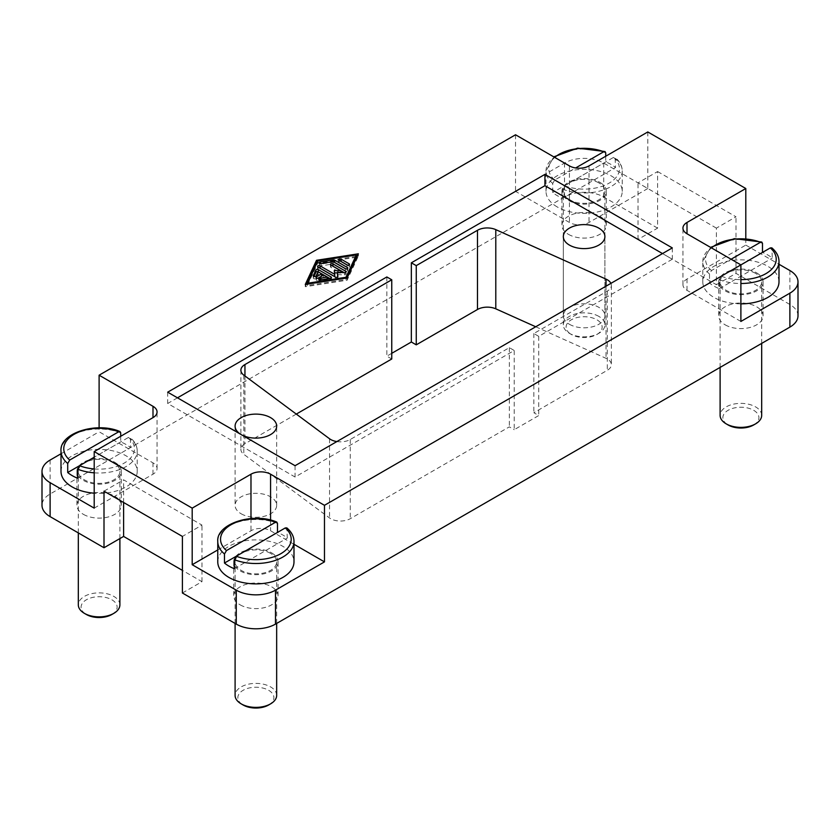 <?xml version="1.0" encoding="UTF-8"?>
<svg xmlns="http://www.w3.org/2000/svg" width="840" height="840" viewBox="0 0 840 840"><rect width="100%" height="100%" fill="white"/><g stroke="black" fill="none" stroke-linecap="round" stroke-linejoin="round"><path stroke-width="0.63" stroke-dasharray="4.2 3.15" d="M240.198 604.874A22.176 12.8 0 0 0 264.369 607.646A22.176 12.8 0 0 0 278.05 595.823A22.176 12.8 0 0 0 271.562 586.772A22.176 12.8 0 0 0 247.391 584A22.176 12.8 0 0 0 233.709 595.823A22.176 12.8 0 0 0 240.198 604.874M271.562 552.825A22.176 12.8 180 0 1 278.05 561.876A22.176 12.8 180 0 1 264.369 573.71A22.176 12.8 180 0 1 240.198 570.927A22.176 12.8 180 0 1 233.709 561.876A22.176 12.8 180 0 1 247.391 550.053A22.176 12.8 180 0 1 271.562 552.825M568.438 234.339A22.176 12.8 0 0 0 592.61 237.122A22.176 12.8 0 0 0 606.291 225.288A22.176 12.8 0 0 0 599.802 216.237A22.176 12.8 0 0 0 575.631 213.465A22.176 12.8 0 0 0 561.95 225.288A22.176 12.8 0 0 0 568.438 234.339M599.802 182.301A22.176 12.8 180 0 1 606.291 191.352A22.176 12.8 180 0 1 592.61 203.175A22.176 12.8 180 0 1 568.438 200.403A22.176 12.8 180 0 1 561.95 191.352A22.176 12.8 180 0 1 575.631 179.529A22.176 12.8 180 0 1 599.802 182.301M725.214 324.86A22.176 12.8 0 0 0 749.375 327.631A22.176 12.8 0 0 0 763.067 315.798A22.176 12.8 0 0 0 756.567 306.747A22.176 12.8 0 0 0 732.407 303.975A22.176 12.8 0 0 0 718.725 315.798A22.176 12.8 0 0 0 725.214 324.86M756.567 272.811A22.176 12.8 180 0 1 763.067 281.862A22.176 12.8 180 0 1 749.375 293.685A22.176 12.8 180 0 1 725.214 290.913A22.176 12.8 180 0 1 718.725 281.862A22.176 12.8 180 0 1 732.407 270.039A22.176 12.8 180 0 1 756.567 272.811M83.433 514.364A22.176 12.8 0 0 0 107.594 517.135A22.176 12.8 0 0 0 121.275 505.312A22.176 12.8 0 0 0 114.786 496.262A22.176 12.8 0 0 0 90.626 493.49A22.176 12.8 0 0 0 76.933 505.312A22.176 12.8 0 0 0 83.433 514.364M114.786 462.315A22.176 12.8 180 0 1 121.275 471.366A22.176 12.8 180 0 1 107.594 483.2A22.176 12.8 180 0 1 83.433 480.417A22.176 12.8 180 0 1 76.933 471.366A22.176 12.8 180 0 1 90.626 459.543A22.176 12.8 180 0 1 114.786 462.315M119.889 604.874A20.79 12.002 0 0 0 113.809 596.389A20.79 12.002 0 0 0 91.151 593.786A20.79 12.002 0 0 0 78.32 604.874M113.809 462.882A20.79 12.002 0 0 0 91.151 460.278A20.79 12.002 0 0 0 78.32 471.366A20.79 12.002 0 0 0 84.41 479.85A20.79 12.002 0 0 0 107.058 482.454A20.79 12.002 0 0 0 119.889 471.366A20.79 12.002 0 0 0 113.809 462.882M111.846 614.492A18.018 10.395 0 0 0 111.846 599.781A18.018 10.395 0 0 0 86.373 599.781A18.018 10.395 0 0 0 86.373 614.492M61.005 471.366A38.105 21.997 180 0 1 84.525 451.038A38.105 21.997 180 0 1 126.053 455.816A38.105 21.997 180 0 1 137.214 471.366A38.105 21.997 180 0 1 94.206 493.185M120.708 436.275L120.708 441.924A38.105 21.997 180 0 1 126.053 444.497A38.105 21.997 180 0 1 130.505 447.584L130.505 438.532L130.064 437.378L128.51 437.419L94.206 457.223M598.815 316.375A20.79 12.002 0 0 0 576.167 313.772A20.79 12.002 0 0 0 563.336 324.86A20.79 12.002 0 0 0 569.425 333.344L571.379 334.478A18.018 10.395 0 0 0 596.862 334.478A18.018 10.395 0 0 0 596.862 319.767A18.018 10.395 0 0 0 571.379 319.767A18.018 10.395 0 0 0 571.379 334.478L569.425 333.344A20.79 12.002 0 0 0 598.815 333.344A20.79 12.002 0 0 0 604.905 324.86A20.79 12.002 0 0 0 598.815 316.375M598.815 182.868A20.79 12.002 0 0 0 576.167 180.264A20.79 12.002 0 0 0 563.336 191.352A20.79 12.002 0 0 0 569.425 199.836A20.79 12.002 0 0 0 592.074 202.44A20.79 12.002 0 0 0 604.905 191.352A20.79 12.002 0 0 0 598.815 182.868M276.665 695.384A20.79 12.002 0 0 0 270.575 686.9A20.79 12.002 0 0 0 247.926 684.296A20.79 12.002 0 0 0 235.095 695.384M270.575 553.392A20.79 12.002 0 0 0 247.926 550.799A20.79 12.002 0 0 0 235.095 561.876A20.79 12.002 0 0 0 241.185 570.371A20.79 12.002 0 0 0 263.834 572.964A20.79 12.002 0 0 0 276.665 561.876A20.79 12.002 0 0 0 270.575 553.392M268.622 705.001A18.018 10.395 0 0 0 268.622 690.291A18.018 10.395 0 0 0 243.138 690.291A18.018 10.395 0 0 0 243.138 705.001M761.681 415.37A20.79 12.002 0 0 0 755.591 406.886A20.79 12.002 0 0 0 732.942 404.281A20.79 12.002 0 0 0 720.111 415.37M755.591 273.378A20.79 12.002 0 0 0 732.942 270.774A20.79 12.002 0 0 0 720.111 281.862A20.79 12.002 0 0 0 726.191 290.346A20.79 12.002 0 0 0 748.85 292.95A20.79 12.002 0 0 0 761.681 281.862A20.79 12.002 0 0 0 755.591 273.378M753.627 424.988A18.018 10.395 0 0 0 753.627 410.277A18.018 10.395 0 0 0 728.154 410.277A18.018 10.395 0 0 0 728.154 424.988M557.172 206.903A38.105 21.997 180 0 1 546.01 191.352A38.105 21.997 180 0 1 569.541 171.024A38.105 21.997 180 0 1 611.069 175.791A38.105 21.997 180 0 1 622.23 191.352A38.105 21.997 180 0 1 598.7 211.68A38.105 21.997 180 0 1 557.172 206.903M562.527 198.166L615.521 167.57L615.079 157.353L613.515 157.405L564.522 185.692L562.527 189.105L562.527 198.166A38.105 21.997 180 0 1 557.172 195.594A38.105 21.997 180 0 1 552.72 192.507L552.72 183.456L554.726 180.043L575.631 167.969M605.714 156.251L605.714 161.91A38.105 21.997 180 0 1 611.069 164.483A38.105 21.997 180 0 1 615.521 167.57M217.77 561.876A38.105 21.997 180 0 1 241.3 541.558A38.105 21.997 180 0 1 282.828 546.325A38.105 21.997 180 0 1 293.99 561.876M236.261 556.238L277.473 532.444A38.105 21.997 180 0 1 282.828 535.006A38.105 21.997 180 0 1 287.28 538.094L286.839 527.888M740.891 303.86A38.105 21.997 180 0 1 713.948 297.413A38.105 21.997 180 0 1 702.786 281.862A38.105 21.997 180 0 1 726.306 261.534A38.105 21.997 180 0 1 767.833 266.301A38.105 21.997 180 0 1 778.995 281.862M740.891 264.894L721.287 276.203L719.292 279.625L719.292 288.677A38.105 21.997 180 0 1 713.948 286.104A38.105 21.997 180 0 1 709.496 283.017L709.496 273.966L711.49 270.554L731.094 259.234M709.496 283.017L762.489 252.42A38.105 21.997 180 0 1 767.833 254.993A38.105 21.997 180 0 1 772.286 258.079L771.855 247.874M569.425 324.293A20.79 12.002 0 0 0 592.074 326.886A20.79 12.002 0 0 0 604.905 315.798A20.79 12.002 0 0 0 598.815 307.314A20.79 12.002 0 0 0 576.167 304.721A20.79 12.002 0 0 0 563.336 315.798A20.79 12.002 0 0 0 569.425 324.293M241.185 513.797A20.79 12.002 0 0 0 263.834 516.401A20.79 12.002 0 0 0 276.665 505.312A20.79 12.002 0 0 0 270.575 496.829A20.79 12.002 0 0 0 247.926 494.225A20.79 12.002 0 0 0 235.095 505.312A20.79 12.002 0 0 0 241.185 513.797M177.492 397.824L167.696 403.483L295.071 477.026L514.227 350.49L514.227 429.692L538.724 415.548L533.831 412.724L607.309 370.293A13.86 8.001 0 0 0 611.373 364.644A13.86 8.001 0 0 0 606.018 358.323L535.731 326.77M336.882 441.578A13.86 8.001 0 0 0 350.269 439.499L509.334 347.666L514.227 350.49M167.696 392.175L167.696 403.483M295.071 465.707L295.071 477.026M672.304 247.916L672.304 259.234L662.508 253.575M672.304 259.234L538.724 336.357L533.831 333.522L607.309 291.102A13.86 8.001 0 0 0 611.373 285.443A13.86 8.001 0 0 0 610.9 283.374M296.3 414.089L244.944 443.741A13.86 8.001 0 0 0 240.881 449.4A13.86 8.001 0 0 0 243.799 454.314L329.532 517.955A13.86 8.001 0 0 0 350.269 518.7L509.334 426.867L514.227 429.692M509.334 347.666L509.334 426.867M386.852 276.959L386.852 356.149L391.755 358.985M391.755 353.325L386.852 356.149M719.292 288.677L772.286 258.079M234.287 568.691L287.28 538.094M605.714 161.91L552.72 192.507M120.708 441.924L79.485 465.728M77.511 478.181L130.505 447.584M318.066 278.156L316.502 279.058A1.439 0.83 0 0 0 316.082 279.647A1.439 0.83 0 0 0 316.974 280.413A1.439 0.83 0 0 0 318.549 280.235L323.652 277.284L327.222 279.342L319.977 280.466A1.439 0.83 0 0 0 318.906 281.274A1.439 0.83 0 0 0 320.723 282.082L330.382 280.581A1.439 0.83 0 0 0 331.443 279.772A1.439 0.83 0 0 0 331.023 279.185L329.7 278.429M323.652 275.026L323.652 277.284M327.222 278.806L327.222 279.342M313.94 276.455L313.31 277.798A1.439 0.83 0 0 0 313.257 278.019A1.439 0.83 0 0 0 314.517 278.838A1.439 0.83 0 0 0 316.103 278.229L318.045 274.05L321.605 276.108M318.045 271.782L318.045 274.05M340.599 261.24A1.439 0.83 0 0 0 338.625 262.017A1.439 0.83 0 0 0 339.045 262.605L347.046 267.225A1.439 0.83 0 0 0 348.611 267.404A1.439 0.83 0 0 0 349.503 266.637A1.439 0.83 0 0 0 349.083 266.038L347.529 265.146M356.307 257.25L317.688 263.235L307.325 285.537L345.944 279.552L346.647 278.04M317.688 260.978L317.688 263.235M307.325 284.141L307.325 285.537M345.944 278.156L345.944 279.552M358.355 253.806L358.355 256.074L357.221 256.252M356.307 256.389L316.985 262.49M306.411 284.277L305.277 286.713L347.12 280.235L358.355 256.074M305.277 284.456L305.277 286.713M347.12 277.967L347.12 280.235M334.163 262.238A1.439 0.83 0 0 0 333.249 262.206L320.376 264.201A1.439 0.83 0 0 0 319.305 265.01A1.439 0.83 0 0 0 321.132 265.818L333.197 263.939L345.314 270.942A1.439 0.83 0 0 0 346.889 271.12A1.439 0.83 0 0 0 347.781 270.354A1.439 0.83 0 0 0 347.351 269.756L345.796 268.863M333.197 261.681L333.197 263.939M332.441 265.954A1.439 0.83 0 0 0 330.456 266.732A1.439 0.83 0 0 0 330.876 267.32L340.851 273.074L337.376 272.937M340.851 272.486L340.851 273.074M334.541 272.822L334.73 276.612M334.268 270.543L334.268 272.811M319.568 267.95A1.439 0.83 0 0 0 317.583 268.727A1.439 0.83 0 0 0 318.003 269.315L335.423 279.373A1.439 0.83 0 0 0 336.998 279.552A1.439 0.83 0 0 0 337.89 278.775A1.439 0.83 0 0 0 337.88 278.723L337.669 276.959M337.376 274.606L344.505 274.901A1.439 0.83 0 0 0 346.048 274.06A1.439 0.83 0 0 0 345.629 273.473L344.148 272.622M716.394 228.123L638.012 182.868L657.605 171.549L657.605 228.123L638.012 239.431L716.394 284.687L716.394 228.123L735.998 216.804L657.605 171.549M638.012 239.431L638.012 182.868M716.394 284.687L735.998 273.378L735.998 216.804M123.606 502.478L123.606 479.85L201.989 525.105L182.396 536.424M182.396 592.998L201.989 581.679L182.396 570.371M201.989 581.679L201.989 525.105M104.002 491.169L123.606 479.85M798 315.798A27.71 16.002 0 0 0 789.884 304.49L735.998 273.378M657.605 228.123L603.719 197.012A27.71 16.002 0 0 0 564.522 197.012L50.117 493.994A27.71 16.002 0 0 0 42 505.312M94.206 508.137L152.996 474.201A13.86 8.001 0 0 0 157.059 468.542A13.86 8.001 0 0 0 152.996 462.882L99.11 431.77L99.11 427.833M61.005 453.768L99.11 431.77M217.77 549.938L250.982 530.764A13.86 8.001 180 0 1 270.575 530.764L293.99 544.278M515.529 134.778L515.529 191.352L564.522 163.065A27.71 16.002 180 0 1 603.719 163.065L647.808 188.517L647.808 131.954M647.808 188.517L589.019 222.464A13.86 8.001 180 0 1 569.425 222.464L515.529 191.352M745.794 238.508L745.794 245.091L687.005 279.038A13.86 8.001 0 0 0 682.941 284.687A13.86 8.001 0 0 0 687.005 290.346L740.891 321.457M745.794 245.091L778.995 264.264M538.724 336.357L538.724 415.548M533.831 333.522L533.831 412.724M120.708 432.873A38.105 21.997 0 0 0 81.375 431.529A38.105 21.997 0 0 0 61.005 451.007M605.714 152.859A38.105 21.997 0 0 0 566.38 151.515A38.105 21.997 0 0 0 546.01 170.982A38.105 21.997 0 0 0 552.72 183.456M277.473 523.394A38.105 21.997 0 0 0 238.14 522.039A38.105 21.997 0 0 0 217.77 541.517M762.489 243.369A38.105 21.997 0 0 0 723.156 242.025A38.105 21.997 0 0 0 702.786 261.492A38.105 21.997 0 0 0 709.496 273.966M329.532 438.753L329.532 517.955M243.799 375.113L243.799 454.314M350.269 439.499L350.269 518.7M719.292 279.625A38.105 21.997 0 0 0 740.891 283.5M778.995 261.492A38.105 21.997 0 0 0 772.286 249.029M721.287 276.203A35.333 20.402 0 0 0 740.891 279.636M293.99 541.517A38.105 21.997 0 0 0 287.28 529.043M562.527 189.105A38.105 21.997 0 0 0 601.86 190.459A38.105 21.997 0 0 0 622.23 170.982A38.105 21.997 0 0 0 615.521 158.519M564.522 185.692A35.333 20.402 0 0 0 609.105 183.152A35.333 20.402 0 0 0 613.515 157.405M711.49 247.916A35.333 20.402 0 0 0 711.49 270.554M554.726 157.405A35.333 20.402 0 0 0 554.726 180.043M94.206 472.826A38.105 21.997 0 0 0 137.214 451.007A38.105 21.997 0 0 0 130.505 438.532M94.206 468.941A35.333 20.402 0 0 0 129.024 459.596A35.333 20.402 0 0 0 128.51 437.419M316.502 277.967L316.502 279.058M318.549 277.967L318.549 280.235M319.977 279.815L319.977 280.466M320.723 279.815L320.723 282.082M330.382 278.324L330.382 280.581M331.023 278.103L331.023 279.185M313.31 275.971L313.31 277.798M316.103 275.971L316.103 278.229M347.046 264.957L347.046 267.225M349.083 264.957L349.083 266.038M339.045 260.337L339.045 262.605M320.376 263.55L320.376 264.201M321.132 263.55L321.132 265.818M345.314 268.674L345.314 270.942M347.351 268.674L347.351 269.756M330.876 265.052L330.876 267.32M318.003 267.047L318.003 269.315M335.423 277.106L335.423 279.373M337.88 276.581L337.88 278.723M344.505 272.632L344.505 274.901M345.629 272.391L345.629 273.473M152.996 474.201L152.996 462.882M250.982 518.532L250.982 530.764M270.575 520.096L270.575 530.764M589.019 165.89L589.019 222.464M569.425 165.89L569.425 222.464M687.005 290.346L687.005 279.038M603.719 163.065L603.719 197.012M789.884 270.543L789.884 304.49M607.309 291.102L607.309 370.293M606.018 286.188L606.018 358.323M244.944 375.963L244.944 443.741M564.522 163.065L564.522 197.012M50.117 460.058L50.117 493.994M278.05 595.823L278.05 561.876M606.291 225.288L606.291 191.352M763.067 315.798L763.067 281.862M121.275 505.312L121.275 471.366M78.32 532.906L78.32 471.366M563.336 324.86L563.336 191.352M235.095 623.417L235.095 561.876M720.111 367.406L720.111 281.862M546.01 191.352L546.01 170.982L553.77 156.859M702.786 281.862L702.786 261.492L710.546 247.37M604.905 315.798L604.905 236.607M276.665 505.312L276.665 426.111M235.095 426.111L235.095 505.312M563.336 236.607L563.336 315.798M622.23 191.352L622.23 170.982C622.199 165.995 619.815 161.448 615.079 157.353M761.681 343.403L761.681 281.862M276.665 623.417L276.665 561.876M596.862 334.478L598.815 333.344M604.905 324.86L604.905 191.352M137.214 471.366L137.214 451.007C137.183 446.019 134.799 441.473 130.064 437.378M119.889 538.566L119.889 471.366M316.082 279.647L316.082 277.379M318.906 281.274L318.906 279.017M331.443 279.772L331.443 277.515M313.257 278.019L313.257 275.751M349.503 266.637L349.503 264.369M338.625 262.017L338.625 259.749M319.305 265.01L319.305 262.741M347.781 270.354L347.781 268.086M317.583 268.727L317.583 266.459M337.89 278.775L337.89 276.518M346.048 274.06L346.048 271.803M330.456 266.732L330.456 264.464M76.933 471.366L76.933 505.312M718.725 281.862L718.725 315.798M561.95 191.352L561.95 225.288M233.709 561.876L233.709 595.823M157.059 468.542L157.059 411.968M682.941 284.687L682.941 228.123M611.373 285.443L611.373 364.644M240.881 370.199L240.881 449.4"/><path stroke-width="1.26" d="M78.32 532.906L78.32 604.874A20.79 12.002 0 0 0 84.41 613.357L86.373 614.492A18.018 10.395 0 0 0 111.846 614.492L113.809 613.357A20.79 12.002 0 0 0 119.889 604.874L119.889 538.566M94.206 493.185A38.105 21.997 180 0 1 72.167 486.927A38.105 21.997 180 0 1 61.005 471.366L61.005 451.007A38.105 21.997 0 0 0 67.715 463.47L69.71 460.058L118.713 431.77L120.005 431.56L120.708 432.873L120.708 436.275M94.206 457.223L79.506 465.717L77.511 469.13L77.511 478.181A38.105 21.997 180 0 1 72.167 475.608A38.105 21.997 180 0 1 67.715 472.521L67.715 463.47M235.095 623.417L235.095 695.384A20.79 12.002 0 0 0 241.185 703.868L243.138 705.001A18.018 10.395 0 0 0 268.622 705.001L270.575 703.868A20.79 12.002 0 0 0 276.665 695.384L276.665 623.417M720.111 367.406L720.111 415.37A20.79 12.002 0 0 0 726.191 423.854L728.154 424.988A18.018 10.395 0 0 0 753.627 424.988L755.591 423.854A20.79 12.002 0 0 0 761.681 415.37L761.681 343.403M575.631 167.969L603.719 151.746L605.021 151.547L605.714 152.859L605.714 156.251M293.99 541.517C293.958 536.529 291.575 531.982 286.839 527.888L285.274 527.94L236.282 556.227L234.287 559.639A38.105 21.997 0 0 0 273.619 560.984A38.105 21.997 0 0 0 293.99 541.517L293.99 561.876A38.105 21.997 180 0 1 270.459 582.204A38.105 21.997 180 0 1 228.931 577.437A38.105 21.997 180 0 1 217.77 561.876L217.77 541.517A38.105 21.997 0 0 0 224.48 553.98L226.485 550.567L275.478 522.281L276.78 522.071L277.473 523.394L277.473 532.444M234.287 559.639L234.287 568.691A38.105 21.997 180 0 1 228.931 566.118A38.105 21.997 180 0 1 224.48 563.031L224.48 553.98M731.094 259.234L760.494 242.256L761.786 242.056L762.489 243.369L762.489 252.42M598.815 228.123A20.79 12.002 180 0 1 604.905 236.607A20.79 12.002 180 0 1 592.074 247.695A20.79 12.002 180 0 1 569.425 245.091A20.79 12.002 180 0 1 563.336 236.607A20.79 12.002 180 0 1 576.167 225.519A20.79 12.002 180 0 1 598.815 228.123M241.122 434.564A20.79 12.002 180 0 1 235.095 426.111A20.79 12.002 180 0 1 247.926 415.023A20.79 12.002 180 0 1 270.575 417.627A20.79 12.002 180 0 1 276.665 426.111A20.79 12.002 180 0 1 263.875 437.189A20.79 12.002 180 0 1 241.248 434.637M177.492 397.824L386.852 276.959L391.755 279.783L244.944 364.55A13.86 8.001 0 0 0 240.881 370.199A13.86 8.001 0 0 0 243.799 375.113L329.532 438.753A13.86 8.001 0 0 0 336.882 441.578M295.071 465.707L167.696 392.175L544.929 174.374L672.304 247.916L295.071 465.707M662.508 253.575L544.929 185.692L411.348 262.815L411.348 342.006L391.755 353.325M544.929 174.374L544.929 185.692M610.9 283.374A13.86 8.001 0 0 0 606.018 279.121L495.789 229.635A13.86 8.001 0 0 0 477.488 230.286L416.252 265.639L411.348 262.815M535.731 326.77L495.789 308.826A13.86 8.001 0 0 0 477.488 309.488L416.252 344.841L411.348 342.006M416.252 265.639L416.252 344.841M99.11 375.197L152.996 406.308A13.86 8.001 180 0 1 157.059 411.968A13.86 8.001 180 0 1 152.996 417.627L94.206 451.574L192.192 508.137L250.982 474.201A13.86 8.001 180 0 1 270.575 474.201L324.471 505.312L740.891 264.894L687.005 233.772A13.86 8.001 180 0 1 682.941 228.123A13.86 8.001 180 0 1 687.005 222.464L745.794 188.517L647.808 131.954L589.019 165.89A13.86 8.001 180 0 1 569.425 165.89L515.529 134.778L99.11 375.197L99.11 427.833M316.512 260.295L358.355 253.806L347.12 277.967L305.277 284.456L316.512 260.295L316.512 262.563L306.411 284.277M740.891 283.5A38.105 21.997 0 0 0 778.995 261.492C778.964 256.505 776.591 251.969 771.855 247.863L770.291 247.916L740.891 264.894L740.891 321.457L789.884 293.171L789.884 327.117A27.71 16.002 0 0 0 798 315.798L798 281.862A27.71 16.002 180 0 1 789.884 293.171M236.261 556.238L224.48 563.031M778.995 261.492L778.995 281.862A38.105 21.997 180 0 1 740.891 303.86M728.154 424.988L726.191 423.854A20.79 12.002 0 0 0 755.591 423.854M243.138 705.001L241.185 703.868A20.79 12.002 0 0 0 270.575 703.868M94.206 468.941A35.333 20.402 0 0 1 79.506 465.717L67.715 472.521M86.373 614.492L84.41 613.357A20.79 12.002 0 0 0 113.809 613.357M318.549 277.967A1.439 0.83 180 0 1 316.974 278.156A1.439 0.83 180 0 1 316.082 277.379A1.439 0.83 180 0 1 316.502 276.791L321.605 273.851L318.045 271.782L316.103 275.971A1.439 0.83 180 0 1 314.517 276.581A1.439 0.83 180 0 1 313.257 275.751A1.439 0.83 180 0 1 313.31 275.541L315.903 269.966A1.439 0.83 180 0 1 318.318 269.588L331.023 276.927A1.439 0.83 180 0 1 331.443 277.515A1.439 0.83 180 0 1 330.382 278.324L320.723 279.815A1.439 0.83 180 0 1 318.906 279.017A1.439 0.83 180 0 1 319.977 278.208L327.222 277.084L323.652 275.026L318.549 277.967M327.222 277.084L327.222 278.806M329.7 278.429L318.318 271.856A1.439 0.83 0 0 0 315.903 272.223L313.94 276.455M321.605 273.851L321.605 276.108L318.066 278.156M349.083 263.781A1.439 0.83 180 0 1 349.503 264.369A1.439 0.83 180 0 1 348.611 265.135A1.439 0.83 180 0 1 347.046 264.957L339.045 260.337A1.439 0.83 180 0 1 338.625 259.749A1.439 0.83 180 0 1 339.507 258.983A1.439 0.83 180 0 1 341.082 259.161L349.083 263.781L349.083 264.957M347.529 265.146L341.082 261.429A1.439 0.83 0 0 0 340.599 261.24M307.325 283.28L345.944 277.284L356.307 254.993L317.688 260.978L307.325 284.141M356.307 254.993L356.307 257.25L346.647 278.04M345.944 277.284L345.944 278.156M357.221 256.252L356.307 256.389M345.796 268.863L334.645 262.427A1.439 0.83 0 0 0 334.163 262.238M333.249 259.949A1.439 0.83 180 0 1 334.645 260.159L347.351 267.498A1.439 0.83 180 0 1 347.781 268.086A1.439 0.83 180 0 1 346.889 268.853A1.439 0.83 180 0 1 345.314 268.674L333.197 261.681L321.132 263.55A1.439 0.83 180 0 1 319.305 262.741A1.439 0.83 180 0 1 320.376 261.944L333.249 259.949L333.249 261.713M340.851 270.816L330.876 265.052A1.439 0.83 180 0 1 330.456 264.464A1.439 0.83 180 0 1 331.349 263.697A1.439 0.83 180 0 1 332.923 263.875L345.629 271.215A1.439 0.83 180 0 1 346.048 271.803A1.439 0.83 180 0 1 344.505 272.632L337.376 272.349L337.88 276.455A1.439 0.83 180 0 1 337.89 276.518A1.439 0.83 180 0 1 336.998 277.284A1.439 0.83 180 0 1 335.423 277.106L318.003 267.047A1.439 0.83 180 0 1 317.583 266.459A1.439 0.83 180 0 1 318.476 265.692A1.439 0.83 180 0 1 320.05 265.87L334.73 274.355L334.268 270.543L340.851 270.816L340.851 272.486M337.376 272.937L334.541 272.822M334.73 274.355L334.73 276.612L320.05 268.139A1.439 0.83 0 0 0 319.568 267.95M337.669 276.959L337.376 272.349M344.148 272.622L332.923 266.144A1.439 0.83 0 0 0 332.441 265.954M182.396 570.371L123.606 536.424L123.606 502.478M123.606 536.424L104.002 547.743L104.002 491.169L182.396 536.424L182.396 592.998L236.282 624.11A27.71 16.002 0 0 0 275.478 624.11L789.884 327.117M94.206 451.574L94.206 508.137L50.117 482.685A27.71 16.002 180 0 1 42 471.366L42 505.312A27.71 16.002 0 0 0 50.117 516.621L104.002 547.743M391.755 279.783L391.755 358.985L296.3 414.089M42 471.366A27.71 16.002 180 0 1 50.117 460.058L61.005 453.768M293.99 544.278L324.471 561.876L275.478 590.163A27.71 16.002 180 0 1 236.282 590.163L192.192 564.711L217.77 549.938M192.192 564.711L192.192 508.137M324.471 505.312L324.471 561.876M745.794 188.517L745.794 238.508M778.995 264.264L789.884 270.543A27.71 16.002 180 0 1 798 281.862M477.488 230.286L477.488 309.488M495.789 229.635L495.789 308.826M740.891 279.636A35.333 20.402 0 0 0 772.044 268.863A35.333 20.402 0 0 0 770.291 247.916M236.282 556.227A35.333 20.402 0 0 0 280.865 553.675A35.333 20.402 0 0 0 285.274 527.94M760.494 242.256A35.333 20.402 0 0 0 711.49 247.916M275.478 522.281A35.333 20.402 0 0 0 230.895 524.822A35.333 20.402 0 0 0 226.485 550.567M603.719 151.746A35.333 20.402 0 0 0 554.726 157.405M77.511 469.13A38.105 21.997 0 0 0 94.206 472.826M118.713 431.77A35.333 20.402 0 0 0 74.12 434.312A35.333 20.402 0 0 0 69.71 460.058M316.502 276.791L316.502 277.967M319.977 278.208L319.977 279.815M331.023 276.927L331.023 278.103M318.318 269.588L318.318 271.856M315.903 269.966L315.903 272.223M341.082 259.161L341.082 261.429M334.645 260.159L334.645 262.427M320.376 261.944L320.376 263.55M347.351 267.498L347.351 268.674M320.05 265.87L320.05 268.139M345.629 271.215L345.629 272.391M332.923 263.875L332.923 266.144M152.996 406.308L152.996 417.627M250.982 474.201L250.982 518.532M270.575 474.201L270.575 520.096M236.282 590.163L236.282 624.11M275.478 590.163L275.478 624.11M50.117 482.685L50.117 516.621M687.005 222.464L687.005 233.772M606.018 279.121L606.018 286.188M244.944 364.55L244.944 375.963M761.796 242.056L734.37 238.655L710.546 247.37M276.78 522.071C252.84 511.707 215.985 524.003 217.77 541.517M605.021 151.547L577.595 148.145L553.77 156.859M120.005 431.56C96.075 421.197 59.21 433.493 61.005 451.007"/></g></svg>
